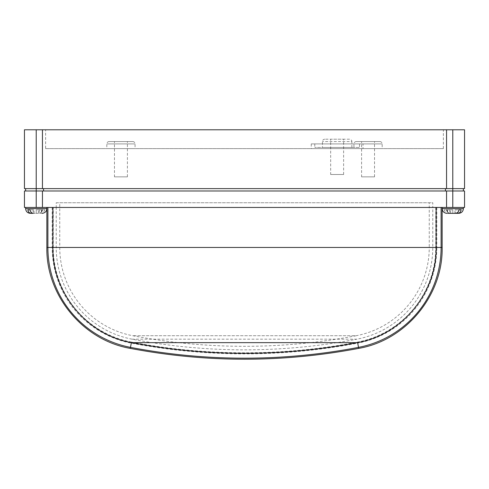<?xml version="1.0" encoding="UTF-8"?>
<svg xmlns="http://www.w3.org/2000/svg" width="489" height="489" viewBox="0 0 489 489"><rect width="100%" height="100%" fill="white"/><g stroke="black" fill="none" stroke-linecap="round" stroke-linejoin="round"><path stroke-width="0.37" stroke-dasharray="2.44 1.83" d="M349.501 139.206L324.788 139.206L349.501 139.206A2.353 2.353 0 0 1 351.854 141.559L322.434 141.559L351.854 141.559L351.854 147.44L322.434 147.44L351.854 147.44M324.788 139.206A2.353 2.353 0 0 0 322.434 141.559L322.434 147.44M330.668 174.506L343.614 174.506L330.668 174.506L330.668 139.206L343.614 139.206L330.668 139.206M343.614 174.506L343.614 139.206M359.501 143.913L314.782 143.913L359.501 143.913L359.501 147.44L314.782 147.44L359.501 147.44M314.782 143.913L314.782 147.44M361.585 176.859L374.531 176.859L361.585 176.859L361.585 141.559L374.531 141.559L361.585 141.559M374.531 176.859L374.531 141.559M114.469 176.859L127.415 176.859L114.469 176.859L114.469 141.559L127.415 141.559L114.469 141.559M127.415 176.859L127.415 141.559M379.825 141.559L356.292 141.559L379.825 141.559A2.353 2.353 0 0 1 382.178 143.913L382.178 148.619L353.938 148.619L382.178 148.619M356.292 141.559A2.353 2.353 0 0 0 353.938 143.913L353.938 148.619M132.708 141.559L109.175 141.559L132.708 141.559A2.353 2.353 0 0 1 135.062 143.913L135.062 148.619L106.822 148.619L135.062 148.619M109.175 141.559A2.353 2.353 0 0 0 106.822 143.913L106.822 148.619M45.63 148.619L443.37 148.619L45.63 148.619L45.63 129.787L443.37 129.787L45.63 129.787M443.37 148.619L443.37 129.787M43.704 207.452L25.624 207.452L43.704 207.452M41.455 212.092L39.151 213.338L36.217 213.338L36.217 209.805L44.597 209.805C44.071 212.037 42.977 213.216 41.314 213.338L38.38 213.338L38.38 209.805L44.597 209.805M38.38 213.338L32.574 213.338M31.528 213.338L30.972 213.332L30.972 209.805L34.053 209.805L27.83 209.805M460.271 207.452L442.197 207.452L460.271 207.452M447.545 212.092L449.849 213.338L452.783 213.338L452.783 209.805L444.403 209.805C444.929 212.037 446.023 213.216 447.686 213.338L450.62 213.338L450.62 209.805L444.403 209.805M132.048 339.177A93.375 93.375 0 0 1 56.223 247.465L56.223 207.452L46.852 207.452L442.148 207.452L432.777 207.452L432.777 202.746L56.223 202.746L56.223 207.452L432.777 207.452L432.777 247.465A93.375 93.375 0 0 1 356.952 339.177L132.048 339.177A598.249 598.249 0 0 0 356.952 339.177M59.75 247.465A89.848 89.848 0 0 0 132.708 335.711A594.716 594.716 0 0 0 356.292 335.711L132.708 335.711L356.292 335.711A89.848 89.848 0 0 0 429.25 247.465L59.75 247.465L429.25 247.465L429.25 202.746L59.75 202.746L59.75 247.465M56.223 202.746L432.777 202.746M24.45 207.452L464.55 207.452M464.55 188.626L36.217 188.626L445.442 188.626L43.558 188.626L43.558 190.979L445.442 190.979L24.45 190.979M463.37 190.979L452.783 190.979L463.37 190.979M43.558 188.626L24.45 188.626M24.45 129.787L464.55 129.787M363.027 143.913L311.255 143.913L363.027 143.913L363.027 148.619L311.255 148.619L363.027 148.619M311.255 143.913L311.255 148.619M445.442 188.626L452.783 188.626L445.442 188.626L445.442 190.979L452.783 190.979L445.442 190.979M464.55 190.979L25.63 190.979L36.217 190.979L36.217 188.626L25.63 188.626L36.217 188.626L36.217 129.787M446.555 188.626L446.555 129.787M42.445 188.626L42.445 129.787M36.217 207.452L36.217 190.979L43.558 190.979M42.445 207.452L42.445 190.979M446.555 207.452L446.555 190.979M59.75 202.746L429.25 202.746M450.62 209.805L447.545 209.805L452.783 209.805L452.783 213.338L457.887 213.338M450.62 213.338L456.426 213.338M457.472 213.338L458.028 213.332L458.028 209.805L455.864 209.805L455.864 213.332M459.006 209.805L455.864 209.805M454.947 213.338L454.947 209.805L458.028 209.805M454.947 209.805L461.17 209.805M449.709 209.805L449.709 213.332M447.545 209.805L447.545 213.332M38.38 209.805L41.455 209.805L36.217 209.805L36.217 213.338L31.113 213.338M30.972 209.805L29.994 209.805M34.053 213.338L34.053 209.805M33.136 209.805L33.136 213.332M39.291 209.805L39.291 213.332M41.455 209.805L41.455 213.332M382.178 143.913L353.938 143.913L382.178 143.913M135.062 143.913L106.822 143.913L135.062 143.913M25.624 208.632L46.803 208.632M463.376 208.632L442.197 208.632M52.189 207.452L52.189 247.465A97.409 97.409 0 0 0 131.29 343.137A602.277 602.277 0 0 0 357.71 343.137L358.523 347.367A606.586 606.586 0 0 1 130.477 347.367A101.718 101.718 0 0 1 47.885 247.465L46.852 247.465M435.748 207.452L435.748 247.465A96.345 96.345 0 0 1 357.514 342.092A601.213 601.213 0 0 1 131.486 342.092L130.288 348.382M131.486 342.092A96.345 96.345 0 0 1 53.252 247.465L47.885 247.465L47.885 207.452M452.783 129.787L452.783 207.452M56.223 247.465L432.777 247.465M357.514 342.092L357.71 343.137A97.409 97.409 0 0 0 436.811 247.465L441.115 247.465A101.718 101.718 0 0 1 358.523 347.367L358.712 348.382M441.115 207.452L441.115 247.465L442.148 247.465M435.748 247.465L436.811 247.465L436.811 207.452M53.252 247.465L53.252 207.452"/><path stroke-width="0.73" d="M42.439 209.805L41.455 212.092M33.136 213.332L31.113 213.338C29.45 213.216 28.356 212.037 27.83 209.805L29.994 209.805C30.52 212.037 31.614 213.216 33.276 213.338L31.113 213.338M447.686 213.338L457.887 213.338C459.55 213.216 460.644 212.037 461.17 209.805L459.006 209.805C458.48 212.037 457.386 213.216 455.724 213.338L447.686 213.338M358.712 348.382L358.523 347.367A101.718 101.718 0 0 0 441.115 247.465L442.148 247.465C443.052 295.38 405.949 340.258 358.712 348.382C282.569 362.814 206.431 362.814 130.288 348.382C83.051 340.258 45.948 295.38 46.852 247.465L46.852 207.452M24.45 207.452L24.45 190.979L464.55 190.979L464.55 207.452L24.45 207.452M463.37 188.626L463.37 190.979M452.783 207.452L452.783 188.626L24.45 188.626L24.45 129.787L464.55 129.787L464.55 188.626L452.783 188.626L452.783 129.787M42.445 188.626L42.445 129.787M446.555 188.626L446.555 129.787M43.558 188.626L43.558 190.979M445.442 188.626L445.442 190.979M446.555 207.452L446.555 190.979M42.445 207.452L42.445 190.979M46.852 247.465L52.873 247.465L52.873 207.452M441.115 207.452L441.115 247.465L52.873 247.465C52.005 292.618 87.024 334.879 131.394 342.587L131.688 342.642A601.721 601.721 0 0 0 357.312 342.642L357.606 342.587C402.086 334.849 437.001 292.514 436.127 247.465L436.127 207.452M131.688 342.642L357.312 342.642M457.887 213.338L455.864 213.332M446.561 209.805L447.545 212.092M42.097 213.338C44.957 213.057 46.528 211.492 46.803 208.632L25.624 208.632L25.624 207.452M442.197 207.452L442.197 208.632L463.376 208.632C463.095 211.492 461.53 213.057 458.67 213.338M36.217 207.452L36.217 129.787M130.288 348.382L130.477 347.367A101.718 101.718 0 0 1 47.885 247.465L47.885 207.452M357.606 342.587L358.523 347.367A606.586 606.586 0 0 1 130.477 347.367L131.394 342.587M25.624 208.632C25.905 211.492 27.47 213.057 30.33 213.338M442.197 208.632C442.472 211.492 444.043 213.057 446.903 213.338M25.63 188.626L25.63 190.979M442.148 247.465L442.148 207.452M463.376 208.632L463.376 207.452M46.803 208.632L46.803 207.452"/></g></svg>
